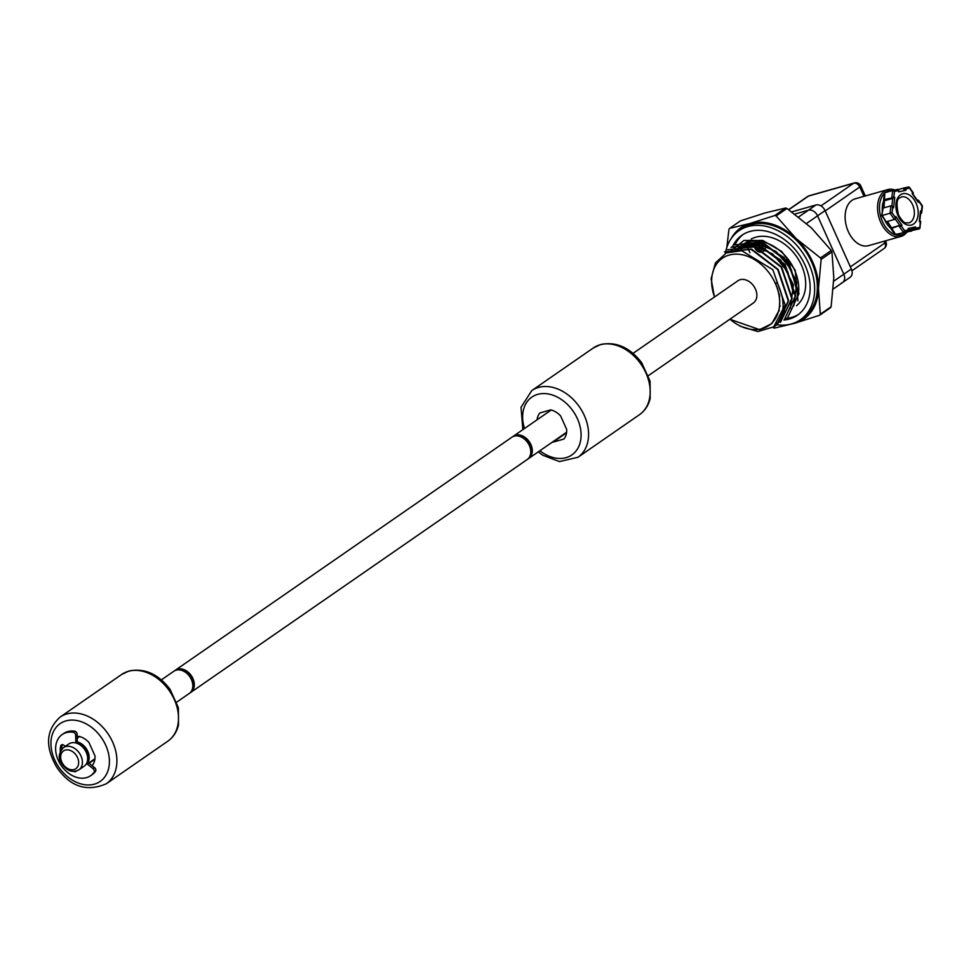 <?xml version="1.0" encoding="UTF-8"?>
<svg xmlns="http://www.w3.org/2000/svg" width="971" height="971" viewBox="0 0 971 971"><rect width="100%" height="100%" fill="white"/><g stroke="black" fill="none" stroke-linecap="round" stroke-linejoin="round"><path stroke-width="1.46" d="M537.109 419.788A17.842 13.157 55.3 0 1 539.9 412.954L550.703 409.883A17.842 13.157 55.3 0 1 560.643 415.964L566.651 429.352A17.842 13.157 55.3 0 1 563.823 439.074L553.021 442.145A17.842 13.157 55.3 0 1 552.499 442.023M553.021 442.145L566.554 432.775M783.937 320.029A48.671 35.891 -124.7 0 0 797.385 315.259A48.671 35.891 -124.7 0 0 805.044 265.18A48.671 35.891 -124.7 0 0 741.978 235.213A48.671 35.891 -124.7 0 0 732.68 246.306M777.334 324.557L788.658 300.658L778.135 269.404L751.603 249.098L724.451 251.877L751.214 249.365L777.747 269.622L788.258 300.925L776.934 324.812A54.085 39.872 -124.7 0 0 800.456 319.702A54.085 39.872 -124.7 0 0 808.977 264.063A54.085 39.872 -124.7 0 0 738.895 230.77A54.085 39.872 -124.7 0 0 725.361 253.382M530.664 453.712A12.174 8.97 -124.7 0 0 528.442 442.218A12.174 8.97 -124.7 0 0 518.465 436.1M189.988 692.881A13.521 9.965 -124.7 0 0 190.777 692.408L527.265 459.489A13.521 9.965 -124.7 0 0 527.763 442.691A13.521 9.965 -124.7 0 0 511.863 437.253L175.387 670.172A13.521 9.965 -124.7 0 0 174.659 670.743M527.981 458.919A13.521 9.965 -124.7 0 0 528.758 458.446A13.521 9.965 -124.7 0 0 529.268 441.659A13.521 9.965 -124.7 0 0 513.368 436.21A13.521 9.965 -124.7 0 0 512.652 436.78M63.467 747.646L68.723 744.004A13.521 9.965 55.3 0 1 84.623 749.442A13.521 9.965 55.3 0 1 84.113 766.24L78.857 769.882A13.521 9.965 -124.7 0 0 80.994 755.972A13.521 9.965 -124.7 0 0 63.467 747.646C58.928 752.695 58.054 757.514 60.833 762.101C66.004 770.646 72.012 773.244 78.857 769.882M76.151 742.912A12.174 8.97 55.3 0 1 87.524 760.475M87.96 762.599A13.521 9.965 -124.7 0 0 87.754 751.287A13.521 9.965 -124.7 0 0 77.158 741.88M176.771 702.106L189.272 693.452A13.521 9.965 -124.7 0 0 191.396 679.542A13.521 9.965 -124.7 0 0 173.882 671.216L161.38 679.87M192.671 687.686A12.174 8.97 -124.7 0 0 190.45 676.192A12.174 8.97 -124.7 0 0 180.472 670.063M190.777 692.408A13.521 9.965 -124.7 0 0 191.275 675.622A13.521 9.965 -124.7 0 0 175.387 670.172M648.446 375.595L753.338 302.988A13.521 9.965 -124.7 0 0 755.462 289.079A13.521 9.965 -124.7 0 0 737.948 280.753L633.056 353.359M729.937 319.192A40.891 30.15 -124.7 0 0 779.094 308.729A40.891 30.15 -124.7 0 0 741.638 254.633A40.891 30.15 -124.7 0 0 714.547 296.956M751.214 239.024A40.43 29.81 55.3 0 1 801.451 265.217A40.43 29.81 55.3 0 1 796.499 305.744M779.361 310.817A40.43 29.81 55.3 0 1 778.754 310.769M740.861 250.627A40.43 29.81 55.3 0 1 745.849 243.053M798.563 314.398A48.671 35.891 55.3 0 1 786.255 318.379M735.156 244.474A48.671 35.891 55.3 0 1 743.191 234.412M773.499 327.263L785.163 304.967A44.957 33.148 55.3 0 1 774.3 326.681L757.829 331.56L739.951 326.11M727.534 249.753L754.71 246.925L781.23 267.231L791.766 298.558L780.417 322.445L792.13 298.291L781.631 266.976L755.098 246.658L727.534 249.741M731.029 247.387L758.157 244.522L784.689 264.828L795.237 296.167L784.289 319.787L795.637 295.924L785.078 264.573L758.557 244.279L731.418 247.107M734.464 244.935L761.628 242.119L788.161 262.437L798.708 293.776L787.76 317.383L799.048 293.521L788.573 262.182L762.065 241.9L734.464 244.935M736.698 250.506A40.43 29.81 55.3 0 1 742.16 245.117A40.43 29.81 55.3 0 1 794.545 269.999A40.43 29.81 55.3 0 1 798.684 291.506M797.931 300.889L795.249 270.29L781.643 251.416L762.733 240.432L743.895 240.456L730.374 251.428M774.3 326.681C784.969 315.939 785.903 301.253 777.116 282.61L775.441 283.386A40.964 30.198 -124.7 0 1 778.621 311.266L771.763 323.659L759.65 329.679L729.852 319.253M714.413 297.041L711.136 278.701L715.421 262.935L726.381 252.885L741.759 250.724L772.843 269.707L785.163 304.967M793.805 305.877L796.875 282.355L783.998 257.485L761.143 243.248L738.276 247.144M790.297 308.341L793.428 284.843L780.575 259.937L757.72 245.663L734.816 249.547L752.768 245.445L772.6 253.868L787.809 271.892L793.477 293.545M738.276 247.156L756.215 243.041L776.072 251.465L791.268 269.489L796.936 291.094M738.895 230.77L741.601 228.889A54.085 39.872 55.3 0 1 811.683 262.182A54.085 39.872 55.3 0 1 803.163 317.833L800.456 319.702M790.637 324.144A55.432 40.867 -124.7 0 0 794.8 323.246A55.432 40.867 -124.7 0 0 818.468 288.375A55.432 40.867 -124.7 0 0 796.062 238.502A55.432 40.867 -124.7 0 0 749.964 223.488A55.432 40.867 -124.7 0 0 731.284 238.393M774.797 215.513A63.552 46.851 55.3 0 1 776.145 215.95L796.062 238.502L820.483 257.946A63.552 46.851 55.3 0 1 821.138 259.403L818.468 288.375L820.313 314.24A63.552 46.851 55.3 0 1 819.621 315.259L830.436 307.771A63.552 46.851 -124.7 0 0 831.127 306.751L833.798 277.779L831.953 251.914A63.552 46.851 -124.7 0 0 831.297 250.457L811.38 227.894L786.959 208.462A63.552 46.851 -124.7 0 0 785.612 208.025L765.282 212.88L740.46 220.866L729.646 228.355L749.964 223.488L774.797 215.513L785.612 208.025M819.621 315.259L794.8 323.246L774.47 328.101A63.552 46.851 55.3 0 1 773.122 327.664L773.013 327.591M820.313 314.24L831.127 306.751M820.483 257.946L831.297 250.457M831.953 251.914L821.138 259.403M786.959 208.462L776.145 215.95M726.806 247.496L728.954 229.374A63.552 46.851 55.3 0 1 729.646 228.355M75.665 742.924A2.707 1.991 -124.7 0 0 75.811 742.05L75.677 735.314A2.707 1.991 -124.7 0 0 73.056 732.195A25.015 18.437 -124.7 0 0 66.307 732.62A25.015 18.437 -124.7 0 0 62.18 734.549L63.685 733.518A25.015 18.437 55.3 0 1 67.812 731.576A25.015 18.437 55.3 0 1 74.561 731.151A2.707 1.991 55.3 0 1 77.17 734.27L77.316 741.007A2.707 1.991 55.3 0 1 76.612 742.597L76.005 743.009M60.287 751.639A19.469 14.359 55.3 0 1 60.772 745.862A2.707 1.991 55.3 0 1 61.404 744.927A2.707 1.991 55.3 0 1 63.77 745.182L65.36 746.335M62.18 734.549A25.015 18.437 -124.7 0 0 59.632 763.012A25.015 18.437 -124.7 0 0 86.54 777.625A25.015 18.437 -124.7 0 0 90.655 775.683A25.015 18.437 -124.7 0 0 94.005 772.394A2.707 1.991 -124.7 0 0 93.034 768.631L87.305 764.116A2.707 1.991 -124.7 0 0 86.455 763.643M76.369 771.071A2.707 1.991 55.3 0 1 75.981 771.46A2.707 1.991 55.3 0 1 75.544 771.666A2.707 1.991 55.3 0 1 74.124 771.508A19.469 14.359 55.3 0 1 74.002 771.447M86.977 762.502A2.707 1.991 55.3 0 1 88.81 763.072L94.527 767.588A2.707 1.991 55.3 0 1 95.51 771.362A25.015 18.437 55.3 0 1 92.16 774.652L90.655 775.683M62.326 744.648A2.707 1.991 -124.7 0 0 62.278 744.83A19.469 14.359 -124.7 0 0 61.731 749.236M77.231 736.892L79.015 736.382A17.842 13.157 55.3 0 1 88.956 742.475L94.976 755.863A17.842 13.157 55.3 0 1 92.136 765.585L92.027 765.609M89.089 763.291L94.867 759.286M892.009 206.325L890.905 205.864L883.052 208.097L882.833 210.052M883.052 208.097L881.802 215.611L885.819 221.339L882.214 215.477L890.067 213.244L894.425 219.47L886.559 221.704M895.092 218.791L899.692 225.357L891.524 227.857M895.116 218.596L895.832 216.509L901.986 225.296L899.692 225.357L890.941 228.683L894.946 234.412L900.712 233.501M887.518 221.424L895.602 234.63L908.662 231.244L895.565 234.642M908.771 229.836L913.929 228.683L914.257 229.993L905.882 232.033M906.356 232.239L919.901 228.294L920.217 221.91L919.306 221.424L920.496 210.998L921.406 211.484L922.025 206.046L918.821 201.458L918.238 202.284L912.097 193.496L912.679 192.671L909.475 188.095L905.64 188.944L905.979 190.255L898.648 191.894L898.309 190.583L894.485 191.433L892.665 190.522L891.815 197.902L884.011 199.686M908.468 229.872L908.103 228.537L915.435 226.898L913.929 228.683L908.856 230.127M894.485 191.433L893.866 196.882L891.815 197.902L892.737 198.387L884.872 200.621L883.598 200.172M884.059 207.818L884.799 192.756L892.665 190.522M905.64 188.944L903.503 188.095L898.369 189.551M918.821 201.458L918.445 200.244L917.146 200.038M919.452 228.828L914.257 229.993L915.774 228.209L919.598 227.348M908.662 231.244L908.103 228.537M904.608 230.697L903.467 232.397L899.11 226.182L901.404 226.109L904.608 230.697L908.431 229.848M894.425 219.47L895.832 216.509M891.536 205.973L892.677 207.296L892.046 212.746L890.067 213.244L890.905 205.864M892.458 206.459L893.587 207.794L892.677 207.296M891.851 206.143L892.737 198.387L894.777 197.368L893.587 207.794M892.701 190.51L897.896 189.345L898.309 190.583M898.321 190.644L898.648 191.894M903.455 188.107L903.795 189.418L905.979 190.255M903.552 188.095L908.698 186.942L909.475 188.095M912.728 193.836L912.097 193.496M917.134 200.706L918.238 202.284M921.2 213.486L921.406 211.484M920.29 213.001L920.496 210.998M884.799 192.756L884.642 194.2M891.014 228.476A18.934 12.405 -105.9 0 1 884.472 219.434M882.348 210.889A18.934 12.405 -105.9 0 1 883.901 200.329M907.254 232.033L904.329 234.824L900.93 236.439L868.511 245.663A24.336 15.949 -105.9 0 1 846.506 226.619A24.336 15.949 -105.9 0 1 855.184 198.837L887.615 189.624A24.336 15.949 74.1 0 0 878.925 217.395A24.336 15.949 74.1 0 0 900.93 236.439A24.336 15.949 74.1 0 0 904.11 234.921M825.083 210.622L851.324 269.016A8.108 5.984 55.3 0 1 850.05 277.354L842.537 282.561A8.108 5.984 -124.7 0 0 843.811 274.21L817.57 215.817A8.108 5.984 -124.7 0 0 808.394 210.197L794.812 214.069L808.394 210.197A8.108 5.984 55.3 0 1 817.57 215.817L825.083 210.622A8.108 5.984 55.3 0 0 815.907 205.002L798.623 216.97M791.802 211.86L815.907 205.002M841.202 283.192A8.108 5.984 -124.7 0 0 842.537 282.561A8.108 5.984 55.3 0 0 843.811 274.21L817.57 215.817L806.513 223.476M749.928 252.678L745.679 243.223M779.555 306.132A8.108 5.984 -124.7 0 0 780.198 306.035M786.158 259.779A3.386 2.488 55.3 0 1 786.34 259.718A3.386 2.488 55.3 0 1 789.144 260.629M790.2 262.17A3.386 2.488 55.3 0 1 790.018 265.18M762.684 241.84A6.214 4.588 55.3 0 1 763.594 242.811M764.529 244.243A6.214 4.588 55.3 0 1 765.354 247.593M765.282 248.382A6.214 4.588 55.3 0 1 763.716 251.004A6.214 4.588 55.3 0 1 763.242 251.283M754.819 242.337A6.214 4.588 -124.7 0 0 755.572 249.219A6.214 4.588 -124.7 0 0 761.786 252.108A6.214 4.588 -124.7 0 0 762.818 251.635L763.716 251.004M762.866 247.326A4.321 3.192 55.3 0 1 761.737 250.069A4.321 3.192 55.3 0 1 761.021 250.409A4.321 3.192 55.3 0 1 756.373 247.884A4.321 3.192 55.3 0 1 756.81 242.956A4.321 3.192 55.3 0 1 757.526 242.629A4.321 3.192 55.3 0 1 757.647 242.592M760.026 242.993A4.321 3.192 55.3 0 1 762.66 246.27M779.228 295.9A6.214 4.588 -124.7 0 0 779.834 296.009M779.519 294.274A4.321 3.192 55.3 0 1 778.912 294.128M639.537 414.653C644.962 410.782 648.507 405.393 650.169 398.474L650.072 381.215L641.722 362.778C629.961 347.509 616.306 341.404 600.758 344.474L593.366 347.946A40.564 29.907 55.3 0 1 600.054 344.802A40.564 29.907 55.3 0 1 643.688 368.495A40.564 29.907 55.3 0 1 639.537 414.653L577.951 457.28A40.564 29.907 -124.7 0 0 582.102 411.134A40.564 29.907 -124.7 0 0 538.468 387.441A40.564 29.907 -124.7 0 0 531.78 390.585L521.026 407.31L522.871 429.631M539.888 450.75A35.15 25.914 -124.7 0 0 581.071 433.697A35.15 25.914 -124.7 0 0 537.643 394.384A35.15 25.914 -124.7 0 0 524.498 428.514M61.804 762.041A10.815 7.974 -124.7 0 0 77.377 767.114A10.815 7.974 -124.7 0 0 69.803 750.255A10.815 7.974 -124.7 0 0 61.804 762.041M77.316 741.007L75.811 742.05M60.772 745.862L62.278 744.83M75.677 735.314L77.17 734.27M74.561 731.151L73.056 732.195M94.005 772.394L95.51 771.362M94.527 767.588L93.034 768.631M87.305 764.116L88.81 763.072M167.862 741.164C173.287 737.292 176.819 731.903 178.494 724.985L178.385 707.725L170.046 689.289C158.285 674.02 144.63 667.914 129.082 670.973L121.678 674.457A40.564 29.907 55.3 0 1 128.366 671.313A40.564 29.907 55.3 0 1 172.013 695.005A40.564 29.907 55.3 0 1 167.862 741.164L106.264 783.791A40.564 29.907 -124.7 0 0 110.415 737.644A40.564 29.907 -124.7 0 0 66.781 713.952A40.564 29.907 -124.7 0 0 60.093 717.096C45.88 730.143 44.836 746.966 56.961 767.588C70.288 786.765 86.735 792.166 106.264 783.791M65.967 720.895A35.15 25.914 -124.7 0 0 65.166 774.627A35.15 25.914 -124.7 0 0 109.407 762.041A35.15 25.914 -124.7 0 0 65.967 720.895M911.599 231.062L906.319 231.911M897.859 189.357L892.75 190.498M915.435 226.898L915.774 228.209M901.986 225.296L901.404 226.109M892.046 212.746L895.262 217.322M893.866 196.882L894.777 197.368M913.602 223.998A16.228 10.632 -105.9 0 1 895.954 207.503A16.228 10.632 -105.9 0 1 911.563 196.688A16.228 10.632 -105.9 0 1 913.602 223.998M910.543 222.116A13.521 8.86 -105.9 0 1 908.771 222.954C905.445 222.201 905.239 225.612 898.576 215.198C894.352 196.045 900.166 198.557 901.379 196.943A13.521 8.86 -105.9 0 1 913.141 206.119A13.521 8.86 -105.9 0 1 910.543 222.116M884.338 193.435A22.988 15.063 74.1 0 0 883.137 222.954A22.988 15.063 74.1 0 0 904.547 233.428A22.988 15.063 74.1 0 0 906.028 232.203M893.308 190.377A22.988 15.063 74.1 0 0 885.2 192.646M894.874 190.025A24.336 15.949 74.1 0 0 887.615 189.624L895.128 189.964M884.156 241.209L884.933 242.956L850.365 266.879M825.216 210.925L859.784 186.99L863.984 196.336M833.701 281.214L851.324 269.016M884.083 248.515A5.413 5.413 0 0 0 885.94 241.852A5.413 0.886 155.8 0 1 884.933 242.956A5.413 3.993 55.3 0 1 884.083 248.515L851.931 270.775M860.792 185.898A5.413 5.413 0 0 0 854.383 182.912A5.413 3.544 74.1 0 0 853.667 183.24A5.413 3.993 55.3 0 1 859.784 186.99A5.413 0.886 -24.2 0 0 860.792 185.898L865.319 195.96M788.792 209.724L808.479 196.093A5.413 3.544 -105.9 0 1 809.183 195.766L854.383 182.912M809.183 195.766A5.413 5.413 0 0 0 807.593 196.518A5.413 3.993 55.3 0 1 808.479 196.093L853.667 183.24L820.944 205.901M593.366 347.946L531.78 390.585M538.262 451.867L542.74 455.229L559.417 461.577L577.951 457.28M79.549 736.516L77.255 738.106M94.94 758.752L88.749 763.024M551.225 410.005L513.368 436.21M566.615 432.241L528.758 458.446M749.066 240.335L742.16 245.117M121.678 674.457L60.093 717.096M882.59 208.789L881.802 215.611M891.487 227.809L887.106 221.546M890.941 228.573L891.524 227.748M920.678 221.461L919.901 228.294M908.99 230.649L908.65 229.338M894.861 219.106L895.444 218.293M898.758 190.971L898.418 189.673M903.503 188.095L908.698 186.942M909.305 187.172L913.31 192.901M912.764 193.775L913.31 193.011M917.862 201.058L912.728 193.727M918.445 200.244L922.45 205.973L921.673 212.807M920.654 221.412L919.768 220.939L920.751 212.309M884.35 193.29L883.574 200.123M883.659 207.928L884.484 200.645M885.479 240.832L885.94 241.852M807.593 196.518L788.646 209.627M833.239 288.994L842.537 282.561"/></g></svg>
